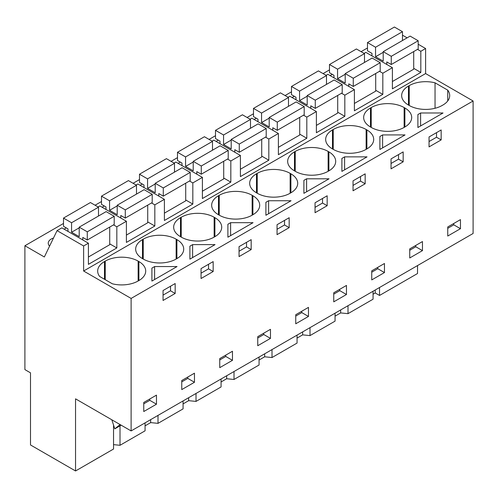 <?xml version="1.0" encoding="UTF-8"?>
<svg xmlns="http://www.w3.org/2000/svg" width="498" height="498" viewBox="0 0 498 498"><rect width="100%" height="100%" fill="white"/><g stroke="black" fill="none" stroke-linecap="round" stroke-linejoin="round"><path stroke-width="0.75" d="M113.544 425.049L113.544 449.028L75.547 470.965L75.547 398.842L131.117 430.926L473.1 233.487L473.1 100.988L425.603 73.567L425.603 48.518L418.195 44.247M407.115 37.848L402.484 35.171M417.529 265.571L417.529 273.52L379.532 295.457L379.532 287.508M367.48 48.648L366.883 48.306L361.069 51.661M425.603 48.518L420.816 51.282L417.505 49.37M413.707 68.344L420.816 72.447L392.393 88.856L392.393 67.697L382.819 73.225L379.507 71.314M425.603 73.567L83.62 271.012L83.62 245.962L88.407 243.198L88.407 264.363L116.831 247.948L116.831 226.789L126.405 221.261L126.405 242.42L154.828 226.011L154.828 204.852L164.402 199.325L164.402 220.483L192.826 204.074L192.826 182.915L202.4 177.388L202.4 198.546L230.823 182.137L230.823 160.972L240.397 155.444L240.397 176.609L268.82 160.2L268.82 139.035L278.394 133.508L278.394 154.673L306.818 138.257L306.818 117.098L316.392 111.571L316.392 132.729L344.821 116.32L344.821 95.162L354.395 89.634L354.395 110.793L382.819 94.383L382.819 73.225M420.816 72.447L420.816 51.282M473.1 100.988L131.117 298.433L83.62 271.012M447.733 100.957L447.733 90.144A23.275 13.434 0 0 1 449.7 95.548A23.275 13.434 0 0 1 442.884 105.053L442.131 105.483A23.275 13.434 0 0 1 409.219 105.483L408.472 105.053L408.472 86.048A23.275 13.434 0 0 0 401.656 95.548A23.275 13.434 0 0 0 408.472 105.053M447.733 90.144L435.04 82.817A23.275 13.434 0 0 0 409.219 85.619L408.472 86.048M153.253 267.339L154.61 266.555L177.051 266.555L151.902 281.077L151.902 268.123L153.253 267.339M192.614 244.618L215.049 244.618L189.9 259.141L189.9 246.186L192.614 244.618L192.614 257.572M219.232 215.173A23.275 13.434 0 0 0 252.144 215.173L252.144 195.309A23.275 13.434 0 0 0 219.232 195.309L218.479 195.739A23.275 13.434 0 0 0 211.662 205.238A23.275 13.434 0 0 0 218.479 214.738L219.232 215.173L219.232 195.309M252.144 195.309L252.891 195.739L252.891 214.738A23.275 13.434 0 0 0 259.707 205.238A23.275 13.434 0 0 0 252.891 195.739M252.891 214.738L252.144 215.173M214.146 237.11L214.893 236.681A23.275 13.434 0 0 0 221.71 227.175A23.275 13.434 0 0 0 214.893 217.676L214.146 217.246A23.275 13.434 0 0 0 181.228 217.246L180.481 217.676A23.275 13.434 0 0 0 173.665 227.175A23.275 13.434 0 0 0 180.481 236.681L181.228 237.11A23.275 13.434 0 0 0 214.146 237.11L214.146 217.246M291.05 200.744L265.895 215.267L265.895 202.306L268.609 200.744L291.05 200.744M303.892 193.33L303.892 180.369L305.249 179.585L306.606 178.807L329.047 178.807L303.892 193.33L303.892 180.369M366.883 148.927L366.136 149.356L366.136 129.492L366.883 129.922L366.883 148.927A23.275 13.434 0 0 0 373.699 139.428A23.275 13.434 0 0 0 366.883 129.922M366.136 129.492A23.275 13.434 0 0 0 333.224 129.492L332.477 129.922A23.275 13.434 0 0 0 325.661 139.428A23.275 13.434 0 0 0 332.477 148.927L333.224 149.356A23.275 13.434 0 0 0 366.136 149.356M382.601 134.927L405.042 134.927L379.887 149.45L379.887 136.496L382.601 134.927L382.601 147.881M404.88 126.99L404.133 127.42L404.133 107.556L404.88 107.985L404.88 126.99A23.275 13.434 0 0 0 411.697 117.491A23.275 13.434 0 0 0 404.88 107.985M404.133 107.556A23.275 13.434 0 0 0 371.222 107.556L370.475 107.985A23.275 13.434 0 0 0 363.658 117.491A23.275 13.434 0 0 0 370.475 126.99L371.222 127.42A23.275 13.434 0 0 0 404.133 127.42M341.889 158.432L344.604 156.864L367.045 156.864L341.889 171.387L341.889 158.432L341.889 171.387M257.229 173.366L256.482 173.802A23.275 13.434 0 0 0 249.666 183.301A23.275 13.434 0 0 0 256.482 192.801L257.229 193.236A23.275 13.434 0 0 0 290.141 193.236L290.141 173.366A23.275 13.434 0 0 0 257.229 173.366L257.229 193.236M290.141 173.366L290.888 173.802L290.888 192.801A23.275 13.434 0 0 0 297.704 183.301A23.275 13.434 0 0 0 290.888 173.802M290.888 192.801L290.141 193.236M294.48 170.864L295.227 171.293A23.275 13.434 0 0 0 328.138 171.293L328.138 151.429A23.275 13.434 0 0 0 295.227 151.429L294.48 151.865A23.275 13.434 0 0 0 287.663 161.364A23.275 13.434 0 0 0 294.48 170.864L294.48 151.865M328.138 151.429L328.885 151.865L328.885 170.864A23.275 13.434 0 0 0 335.702 161.364A23.275 13.434 0 0 0 328.885 151.865M328.885 170.864L328.138 171.293M227.897 224.249L230.611 222.681L253.052 222.681L227.897 237.204L227.897 224.249L227.897 237.204M176.143 239.183A23.275 13.434 0 0 0 143.231 239.183L142.484 239.613A23.275 13.434 0 0 0 135.668 249.118A23.275 13.434 0 0 0 142.484 258.618L143.231 259.047A23.275 13.434 0 0 0 176.143 259.047L176.143 239.183L176.896 239.613L176.896 258.618A23.275 13.434 0 0 0 183.712 249.118A23.275 13.434 0 0 0 176.896 239.613M176.896 258.618L176.143 259.047M417.89 127.513L417.89 114.559L420.598 112.99L443.039 112.99L417.89 127.513L417.89 114.559M138.145 261.12L138.892 261.556A23.275 13.434 0 0 1 145.709 271.055A23.275 13.434 0 0 1 138.892 280.555L138.145 280.984L138.145 261.12A23.275 13.434 0 0 0 105.234 261.12L104.487 261.556A23.275 13.434 0 0 0 97.67 271.055A23.275 13.434 0 0 0 99.637 276.458L112.33 283.785A23.275 13.434 0 0 0 138.145 280.984M131.117 430.926L131.117 298.433M460.457 219.624L460.457 228.694L447.746 236.033L447.746 226.964L460.457 219.624M169.115 287.035L175.172 283.536L175.172 293.465L163.058 300.462L163.058 290.533L169.115 287.035M201.055 268.59L213.169 261.599L213.169 271.528L201.055 278.525L201.055 268.59M270.47 338.385L257.752 345.724L257.752 336.654L270.47 329.315L270.47 338.385L263.784 334.525L257.752 338.011M277.05 234.651L277.05 224.716L289.17 217.719L289.17 227.654L277.05 234.651M239.052 256.588L239.052 246.653L251.166 239.656L251.166 249.591L239.052 256.588M295.75 314.717L308.467 307.372L308.467 316.442L295.75 323.787L295.75 314.717M391.042 158.899L403.162 151.909L403.162 161.838L391.042 168.834L391.042 158.899M422.46 241.561L422.46 250.631L409.742 257.97L409.742 248.9L422.46 241.561M315.047 202.779L327.167 195.782L327.167 205.718L315.047 212.708L315.047 202.779M365.165 183.774L365.165 173.846L353.045 180.842L353.045 190.771L365.165 183.774L360.527 181.098L353.045 185.418M346.465 285.435L346.465 294.505L333.747 301.844L333.747 292.78L346.465 285.435M232.466 351.252L232.466 360.322L219.755 367.661L219.755 358.591L232.466 351.252M194.469 382.259L181.758 389.598L181.758 380.528L194.469 373.189L194.469 382.259L187.79 378.399L181.758 381.885M429.046 146.898L429.046 136.962L441.16 129.966L441.16 139.901L429.046 146.898M384.462 272.568L371.745 279.907L371.745 270.837L384.462 263.498L384.462 272.568L377.783 268.708L371.745 272.194M156.472 404.195L156.472 395.126L143.754 402.471L143.754 411.535L156.472 404.195L149.792 400.342L143.754 403.822M373.058 294.212L375.218 292.967L379.532 295.457M373.058 291.243L373.058 299.198L348.002 313.665L340.663 312.918L335.061 316.149M335.061 313.18L335.061 321.135L310.005 335.602L302.666 334.855L297.063 338.086M297.063 335.117L297.063 343.072L272.008 357.539L264.668 356.792L259.066 360.029M259.066 357.054L259.066 365.009L234.01 379.476L226.671 378.729L221.068 381.966M221.068 378.997L221.068 386.946L196.013 401.413L188.674 400.666L183.071 403.903M183.071 400.934L183.071 408.889L158.009 423.356L150.676 422.609L145.074 425.84M145.074 422.87L145.074 430.826L120.012 445.293L113.544 444.633M75.547 470.965L30.509 444.963L30.509 372.846L24.9 369.603L24.9 245.751L63.495 223.465M329.483 69.901L323.071 73.598M291.486 91.837L285.074 95.541M253.488 113.774L247.076 117.478M215.491 135.711L209.079 139.415M177.493 157.648L171.075 161.352M139.496 179.585L133.078 183.289M101.492 201.528L95.081 205.226M88.407 243.198L61.852 227.866L57.065 230.63L44.347 256.974L24.9 245.751M64.093 229.167L66.284 227.903M292.083 97.533L294.274 96.27M178.091 163.35L180.276 162.087M216.088 141.413L218.28 140.15M254.086 119.476L256.277 118.213M102.096 207.224L104.281 205.96M140.094 185.287L142.279 184.023M330.081 75.596L332.272 74.333M53.491 238.038A10.24 5.914 0 0 0 48.244 243.198A10.24 5.914 0 0 0 49.588 246.124M392.393 67.697L365.837 52.365L364.063 53.392M375.71 90.281L382.819 94.383M354.395 89.634L327.84 74.302L326.065 75.329M344.821 95.162L341.51 93.251M337.712 112.218L344.821 116.32M316.392 111.571L289.842 96.239L288.062 97.266M306.818 117.098L303.512 115.187M299.715 134.155L306.818 138.257M278.394 133.508L251.845 118.175L250.064 119.203M268.82 139.035L265.509 137.124M261.718 156.098L268.82 160.2M240.397 155.444L213.841 140.119L212.067 141.139M230.823 160.972L227.511 159.061M223.72 178.035L230.823 182.137M202.4 177.388L175.844 162.055L174.07 163.083M192.826 182.915L189.514 181.004M185.717 199.972L192.826 204.074M164.402 199.325L137.846 183.992L136.072 185.019M154.828 204.852L151.517 202.941M147.719 221.909L154.828 226.011M126.405 221.261L99.849 205.929L98.075 206.956M116.831 226.789L113.519 224.878M109.722 243.846L116.831 247.948M83.62 245.962L57.065 230.63M435.04 108.284L435.04 82.817M151.902 268.123L151.902 281.077M154.61 266.555L154.61 279.515M175.172 293.465L170.534 290.788L163.058 295.109M170.534 290.788L170.534 286.213M213.169 271.528L208.531 268.852L201.055 273.172M208.531 268.852L208.531 264.276M189.9 246.186L189.9 259.141M289.17 227.654L284.532 224.978L277.05 229.292M284.532 224.978L284.532 220.396M265.895 202.306L265.895 215.267M268.609 200.744L268.609 213.698M306.606 178.807L306.606 191.761M327.167 205.718L322.53 203.041L315.047 207.355M322.53 203.041L322.53 198.459M403.162 161.838L398.525 159.161L391.042 163.481M398.525 159.161L398.525 154.585M379.887 136.496L379.887 149.45M344.604 156.864L344.604 169.824M360.527 181.098L360.527 176.522M230.611 222.681L230.611 235.635M251.166 249.591L246.529 246.915L239.052 251.235M246.529 246.915L246.529 242.339M420.598 112.99L420.598 125.944M441.16 139.901L436.522 137.224L429.046 141.544M436.522 137.224L436.522 132.649M453.778 223.478L453.778 224.835L447.746 228.321M460.457 228.694L453.778 224.835M263.784 333.168L263.784 334.525M301.788 311.231L301.788 312.588L295.75 316.068M308.467 316.442L301.788 312.588M415.78 245.414L415.78 246.771L409.742 250.257M422.46 250.631L415.78 246.771M339.785 289.294L339.785 290.651L333.747 294.131M346.465 294.505L339.785 290.651M225.787 355.105L225.787 356.462L219.755 359.948M232.466 360.322L225.787 356.462M187.79 377.048L187.79 378.399M377.783 267.358L377.783 268.708M149.792 398.985L149.792 400.342M120.012 445.293L120.012 425.84M150.676 419.633L150.676 422.609M158.009 423.356L158.009 415.4M188.674 397.697L188.674 400.666M196.013 401.413L196.013 393.464M226.671 375.76L226.671 378.729M234.01 379.476L234.01 371.52M264.668 353.823L264.668 356.792M272.008 357.539L272.008 349.584M302.666 331.886L302.666 334.855M310.005 335.602L310.005 327.647M340.663 309.943L340.663 312.918M348.002 313.665L348.002 305.71M375.218 289.998L375.218 292.967M111.82 419.789L114.789 428.859L120.08 424.557M121.157 425.18L114.789 428.859M418.195 40.768L410.122 36.105L383.199 51.655L391.266 56.318L418.195 40.768L418.195 48.972L391.266 64.522L391.266 56.318M392.393 81.516L413.707 69.203L413.707 51.562M402.484 40.519L402.484 31.698L394.41 27.035L367.48 42.579L367.48 50.79L371.969 53.379L371.969 55.907M391.266 64.522L386.784 61.926L386.784 64.454M402.484 31.698L375.554 47.242L367.48 42.579M383.199 52.334L375.554 56.741L375.554 47.242M383.199 51.655L383.199 61.154L375.554 56.741M380.198 62.704L372.124 58.048L345.195 73.592L353.269 78.254L380.198 62.704L380.198 70.909L353.269 86.459L353.269 78.254M354.395 103.453L375.71 91.146L375.71 73.505M364.486 62.455L364.486 53.635L356.412 48.972L329.483 64.522L329.483 72.727L333.971 75.316L333.971 77.844M353.269 86.459L348.781 83.869L348.781 86.397M364.486 53.635L337.557 69.178L329.483 64.522M345.195 74.27L337.557 78.684L337.557 69.178M345.195 73.592L345.195 83.091L337.557 78.684M342.201 84.641L334.127 79.985L307.198 95.529L315.271 100.191L342.201 84.641L342.201 92.852L315.271 108.396L315.271 100.191M316.392 125.39L337.712 113.083L337.712 95.442M326.489 84.392L326.489 75.572L318.415 70.909L291.486 86.459L291.486 94.664L295.974 97.253L295.974 99.781M315.271 108.396L310.783 105.806L310.783 108.334M326.489 75.572L299.559 91.122L291.486 86.459M307.198 96.207L299.559 100.621L299.559 91.122M307.198 95.529L307.198 105.028L299.559 100.621M304.203 106.584L296.129 101.922L269.2 117.466L277.274 122.128L304.203 106.584L304.203 114.789L277.274 130.333L277.274 122.128M278.394 147.327L299.715 135.02L299.715 117.379M288.491 106.329L288.491 97.508L280.418 92.852L253.488 108.396L253.488 116.6L257.976 119.19L257.976 121.717M277.274 130.333L272.786 127.743L272.786 130.271M288.491 97.508L261.562 113.058L253.488 108.396M269.2 118.151L261.562 122.558L261.562 113.058M269.2 117.466L269.2 126.971L261.562 122.558M266.206 128.521L258.132 123.859L231.203 139.409L239.277 144.065L266.206 128.521L266.206 136.726L239.277 152.27L239.277 144.065M240.397 169.264L261.718 156.957L261.718 139.316M250.494 128.272L250.494 119.452L242.42 114.789L215.491 130.333L215.491 138.537L219.979 141.133L219.979 143.661M239.277 152.27L234.788 149.68L234.788 152.207M250.494 119.452L223.565 134.995L215.491 130.333M231.203 140.087L223.565 144.495L223.565 134.995M231.203 139.409L231.203 148.908L223.565 144.495M228.209 150.458L220.135 145.796L193.205 161.346L201.279 166.008L228.209 150.458L228.209 158.663L201.279 174.213L201.279 166.008M202.4 191.207L223.72 178.894L223.72 161.252M212.49 150.209L212.49 141.388L204.417 136.726L177.493 152.27L177.493 160.481L181.982 163.07L181.982 165.597M201.279 174.213L196.791 171.617L196.791 174.144M212.49 141.388L185.567 156.932L177.493 152.27M193.205 162.024L185.567 166.432L185.567 156.932M193.205 161.346L193.205 170.845L185.567 166.432M190.205 172.395L182.131 167.733L155.208 183.283L163.282 187.945L190.205 172.395L190.205 180.6L163.282 196.15L163.282 187.945M164.402 213.144L185.717 200.837L185.717 183.196M174.493 172.146L174.493 163.325L166.419 158.663L139.496 174.213L139.496 182.417L143.984 185.007L143.984 187.534M163.282 196.15L158.794 193.56L158.794 196.081M174.493 163.325L147.564 178.869L139.496 174.213M155.208 183.961L147.564 188.375L147.564 178.869M155.208 183.283L155.208 192.782L147.564 188.375M152.207 194.332L144.134 189.676L117.211 205.22L125.284 209.882L152.207 194.332L152.207 202.543L125.284 218.087L125.284 209.882M126.405 235.081L147.719 222.774L147.719 205.132M136.496 194.083L136.496 185.262L128.422 180.6L101.492 196.15L101.492 204.354L105.981 206.944L105.981 209.471M125.284 218.087L120.796 215.497L120.796 218.024M136.496 185.262L109.566 200.812L101.492 196.15M117.211 205.898L109.566 210.312L109.566 200.812M117.211 205.22L117.211 214.719L109.566 210.312M114.21 216.275L106.136 211.613L79.207 227.156L87.281 231.819L114.21 216.275L114.21 224.48L87.281 240.024L87.281 231.819M88.407 257.018L109.722 244.711L109.722 227.069M98.498 216.02L98.498 207.199L90.424 202.543L63.495 218.087L63.495 226.291L67.983 228.881L67.983 231.408M87.281 240.024L82.793 237.434L82.793 239.961M98.498 207.199L71.569 222.749L63.495 218.087M79.207 227.835L71.569 232.249L71.569 222.749M79.207 227.156L79.207 236.662L71.569 232.249M409.219 85.619L409.219 105.483M218.479 214.738L218.479 195.739M214.893 236.681L214.893 217.676M180.481 236.681L180.481 217.676M181.228 217.246L181.228 237.11M332.477 148.927L332.477 129.922M333.224 129.492L333.224 149.356M370.475 126.99L370.475 107.985M371.222 107.556L371.222 127.42M256.482 192.801L256.482 173.802M295.227 151.429L295.227 171.293M143.231 259.047L143.231 239.183M142.484 258.618L142.484 239.613M104.487 279.26L104.487 261.556M105.234 261.12L105.234 279.689M138.892 280.555L138.892 261.556M120.298 424.682L119.265 425.28"/></g></svg>

